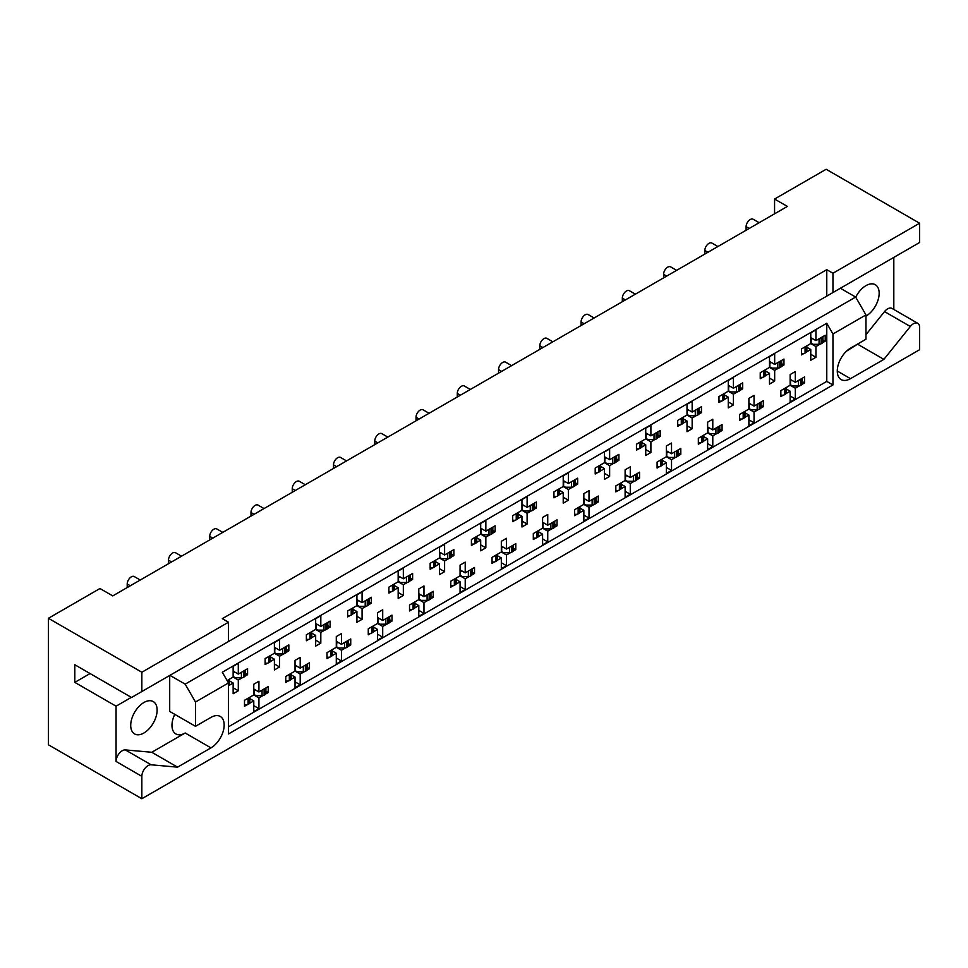 <?xml version="1.0" encoding="UTF-8"?>
<svg xmlns="http://www.w3.org/2000/svg" width="968" height="968" viewBox="0 0 968 968"><rect width="100%" height="100%" fill="white"/><g stroke="black" fill="none" stroke-linecap="round" stroke-linejoin="round"><path stroke-width="1.45" d="M222.313 645.087L826.769 296.111L826.769 269.673L222.313 618.649L228.496 622.218L141.848 672.24L141.848 691.539L131.539 697.492L74.802 664.738L74.802 682.367L116.063 706.192L116.063 761.453A8.748 5.058 -60 0 1 122.258 750.732A8.748 5.058 -60 0 1 125.344 749.91L151.782 752.269L185.178 732.994A18.67 10.781 -60 0 1 175.837 733.913A18.67 10.781 -60 0 1 174.772 714.36M116.063 761.453L141.848 776.348A8.748 5.058 -60 0 1 148.043 765.627A8.748 5.058 -60 0 1 151.141 764.793L177.567 767.152L210.963 747.877A18.67 10.781 -60 0 0 223.16 731.421A18.67 10.781 -60 0 0 220.305 716.465A18.67 10.781 -60 0 0 210.963 717.385L195.488 726.315L195.488 702.018L185.178 684.158L855.651 297.067L865.961 314.927L865.961 339.224L850.485 348.165A18.67 10.781 -60 0 0 838.288 364.609A18.67 10.781 -60 0 0 841.156 379.577A18.67 10.781 -60 0 0 850.485 378.657L883.881 359.37L910.319 326.482A8.748 5.058 -60 0 1 913.417 323.748A8.748 5.058 -60 0 1 917.785 323.312A8.748 5.058 -60 0 1 919.6 327.317L919.6 349.714L141.848 798.733L48.4 744.779L48.4 618.286L99.97 588.52L112.76 595.901L787.359 206.426L774.569 199.045L774.569 213.807M865.961 334.698L884.534 311.599A8.748 5.058 -60 0 1 887.62 308.852A8.748 5.058 -60 0 1 892 308.417L917.785 323.312M855.712 297.176A18.67 10.781 -60 0 1 865.961 285.633A18.67 10.781 -60 0 1 875.302 284.701A18.67 10.781 -60 0 1 878.158 299.669A18.67 10.781 -60 0 1 865.961 316.125M143.917 702.502A18.67 10.781 -60 0 1 153.246 701.57A18.67 10.781 -60 0 1 156.114 716.538A18.67 10.781 -60 0 1 143.917 732.994A18.67 10.781 -60 0 1 134.576 733.913A18.67 10.781 -60 0 1 131.721 718.958A18.67 10.781 -60 0 1 143.917 702.502M919.6 223.221L832.952 273.242L832.952 292.542L919.6 242.508L919.6 223.221L826.152 169.267L774.569 199.045M893.815 309.47L893.815 257.403M141.848 691.539L228.496 641.518L228.496 622.218M826.769 296.111L832.952 292.542M826.769 269.673L832.952 273.242M802.278 381.549L804.59 382.88L802.121 384.308M786.234 388.954L790.142 391.217L786.064 393.577M783.33 395.15L780.861 396.577L780.861 390.624L790.142 385.264L795.309 388.241L795.309 398.961L790.142 401.938L790.142 391.217M799.386 385.881L795.309 388.241M804.59 382.88L804.59 376.927L795.309 382.287L790.142 379.311M761.017 405.374L763.328 406.705L760.86 408.121M744.973 412.779L748.893 415.042L744.803 417.389M742.069 418.975L739.6 420.402L739.6 414.437L748.893 409.089L754.048 412.065L754.048 422.786L748.893 425.763L748.893 415.042M758.125 409.706L754.048 412.065M763.328 406.705L763.328 400.74L754.048 406.1L748.893 403.124M719.769 429.187L722.067 430.518L719.599 431.946M707.632 426.949L712.787 429.925L722.067 424.565L722.067 430.518M712.787 429.925L712.787 419.204L707.632 422.181L707.632 432.902L698.339 438.262L698.339 444.215L700.808 442.799M703.712 436.592L707.632 438.855L703.542 441.214M707.632 432.902L712.787 435.878L712.787 446.599L707.632 449.575L707.632 438.855M716.865 433.531L712.787 435.878M678.507 453.012L680.806 454.343L678.338 455.771M666.371 450.773L671.526 453.75L680.806 448.39L680.806 454.343M671.526 453.75L671.526 443.029L666.371 446.006L666.371 456.727L657.09 462.087L657.09 468.04L659.547 466.612M662.451 460.417L666.371 462.68L662.281 465.039M666.371 456.727L671.526 459.703L671.526 470.424L666.371 473.4L666.371 462.68M675.604 457.344L671.526 459.703M637.246 476.837L639.545 478.168L637.077 479.584M625.11 474.586L630.265 477.563L639.545 472.215L639.545 478.168M630.265 477.563L630.265 466.854L625.11 469.831L625.11 480.551L615.829 485.912L615.829 491.865L618.298 490.437M621.19 484.242L625.11 486.505L621.033 488.852M625.11 480.551L630.265 483.528L630.265 494.249L625.11 497.225L625.11 486.505M634.342 481.169L630.265 483.528M595.986 500.65L598.284 501.981L595.828 503.408M583.849 498.411L589.004 501.388L598.284 496.027L598.284 501.981M589.004 501.388L589.004 490.667L583.849 493.644L583.849 504.364L574.568 509.725L574.568 515.678L577.037 514.262M579.929 508.055L583.849 510.317L579.771 512.677M583.849 504.364L589.004 507.341L589.004 518.061L583.849 521.038L583.849 510.317M593.082 504.994L589.004 507.341M554.724 524.474L557.036 525.806L554.567 527.233M542.588 522.236L547.743 525.213L557.036 519.852L557.036 525.806M547.743 525.213L547.743 514.492L542.588 517.469L542.588 528.189L533.308 533.549L533.308 539.503L535.776 538.075M538.668 531.88L542.588 534.142L538.51 536.502M542.588 528.189L547.743 531.166L547.743 541.886L542.588 544.863L542.588 534.142M551.833 528.806L547.743 531.166M513.464 548.299L515.775 549.63L513.306 551.046M501.327 546.049L506.482 549.038L515.775 543.677L515.775 549.63M506.482 549.038L506.482 538.317L501.327 541.293L501.327 552.014L492.046 557.374L492.046 563.328L494.515 561.9M497.407 555.705L501.327 557.967L497.249 560.327M501.327 552.014L506.482 554.991L506.482 565.711L501.327 568.688L501.327 557.967M510.572 552.631L506.482 554.991M472.202 572.112L474.514 573.443L472.045 574.871M460.066 569.874L465.221 572.85L474.514 567.49L474.514 573.443M465.221 572.85L465.221 562.13L460.066 565.106L460.066 575.827L450.786 581.187L450.786 587.14L453.254 585.725M456.146 579.517L460.066 581.792L455.988 584.14M460.066 575.827L465.221 578.803L465.221 589.524L460.066 592.501L460.066 581.792M469.311 576.456L465.221 578.803M430.941 595.937L433.253 597.268L430.784 598.696M418.805 593.699L423.972 596.675L433.253 591.315L433.253 597.268M423.972 596.675L423.972 585.955L418.805 588.931L418.805 599.652L409.524 605.012L409.524 610.965L411.993 609.538M414.885 603.342L418.805 605.605L414.727 607.964M418.805 599.652L423.972 602.628L423.972 613.349L418.805 616.326L418.805 605.605M428.05 600.269L423.972 602.628M389.68 619.762L391.992 621.093L389.523 622.521M377.544 617.524L382.711 620.5L391.992 615.14L391.992 621.093M382.711 620.5L382.711 609.779L377.544 612.756L377.544 623.477L368.264 628.837L368.264 634.79L370.732 633.362M373.636 627.167L377.544 629.43L373.466 631.789M377.544 623.477L382.711 626.453L382.711 637.174L377.544 640.15L377.544 629.43M386.789 624.094L382.711 626.453M348.419 643.587L350.731 644.918L348.262 646.334M336.295 641.336L341.45 644.313L350.731 638.953L350.731 644.918M341.45 644.313L341.45 633.592L336.295 636.569L336.295 647.29L327.002 652.65L327.002 658.615L329.471 657.187M332.375 650.992L336.295 653.255L332.206 655.602M336.295 647.29L341.45 650.266L341.45 660.987L336.295 663.963L336.295 653.255M345.528 647.919L341.45 650.266M307.171 667.4L309.47 668.731L307.001 670.159M295.034 665.161L300.189 668.138L309.47 662.778L309.47 668.731M300.189 668.138L300.189 657.417L295.034 660.394L295.034 671.114L285.741 676.475L285.741 682.428L288.21 681M291.114 674.805L295.034 677.068L290.945 679.427M295.034 671.114L300.189 674.091L300.189 684.812L295.034 687.788L295.034 677.068M304.267 671.731L300.189 674.091M265.91 691.225L268.209 692.556L265.74 693.983M253.773 688.986L258.928 691.963L268.209 686.602L268.209 692.556M258.928 691.963L258.928 681.242L253.773 684.219L253.773 694.939L244.493 700.3L244.493 706.253L246.949 704.825M249.853 698.63L253.773 700.892L249.683 703.252M253.773 694.939L258.928 697.916L258.928 708.636L253.773 711.613L253.773 700.892M263.006 695.556L258.928 697.916M127.207 587.564L127.207 583.982A5.832 3.364 -60 0 1 131.333 576.843A5.832 3.364 -60 0 1 134.25 576.553L140.263 580.026M168.468 563.739L168.468 560.169A5.832 3.364 -60 0 1 172.594 553.018A5.832 3.364 -60 0 1 175.511 552.728L181.524 556.201M209.729 539.914L209.729 536.345A5.832 3.364 -60 0 1 213.855 529.206A5.832 3.364 -60 0 1 216.772 528.915L222.785 532.376M250.99 516.101L250.99 512.52A5.832 3.364 -60 0 1 255.116 505.381A5.832 3.364 -60 0 1 258.032 505.09L264.046 508.563M292.239 492.276L292.239 488.707A5.832 3.364 -60 0 1 296.365 481.556A5.832 3.364 -60 0 1 299.293 481.265L305.295 484.738M333.5 468.451L333.5 464.882A5.832 3.364 -60 0 1 337.626 457.731A5.832 3.364 -60 0 1 340.554 457.453L346.556 460.913M374.761 444.639L374.761 441.057A5.832 3.364 -60 0 1 378.887 433.918A5.832 3.364 -60 0 1 381.803 433.628L387.817 437.1M416.022 420.814L416.022 417.244A5.832 3.364 -60 0 1 420.148 410.093A5.832 3.364 -60 0 1 423.064 409.803L429.078 413.276M457.283 396.989L457.283 393.419A5.832 3.364 -60 0 1 461.409 386.268A5.832 3.364 -60 0 1 464.325 385.99L470.339 389.451M498.544 373.176L498.544 369.594A5.832 3.364 -60 0 1 502.67 362.456A5.832 3.364 -60 0 1 505.586 362.165L511.6 365.638M539.805 349.351L539.805 345.782A5.832 3.364 -60 0 1 543.931 338.631A5.832 3.364 -60 0 1 546.847 338.34L552.861 341.813M581.066 325.526L581.066 321.957A5.832 3.364 -60 0 1 585.192 314.806A5.832 3.364 -60 0 1 588.108 314.515L594.122 317.988M622.327 301.714L622.327 298.132A5.832 3.364 -60 0 1 626.453 290.993A5.832 3.364 -60 0 1 629.369 290.702L635.383 294.175M663.588 277.889L663.588 274.319A5.832 3.364 -60 0 1 667.714 267.168A5.832 3.364 -60 0 1 670.63 266.878L676.644 270.35M704.837 254.064L704.837 250.494A5.832 3.364 -60 0 1 708.963 243.343A5.832 3.364 -60 0 1 711.891 243.053L717.893 246.525M746.098 230.239L746.098 226.669A5.832 3.364 -60 0 1 750.224 219.53A5.832 3.364 -60 0 1 753.14 219.24L759.154 222.713M822.909 339.865L825.22 341.196L822.752 342.611M806.852 347.27L810.773 349.533L806.695 351.892M803.96 353.465L801.492 354.893L801.492 348.94L810.773 343.579L815.939 346.556L815.939 357.277L810.773 360.253L810.773 349.533M820.017 344.197L815.939 346.556M825.22 341.196L825.22 335.243L815.939 340.603L810.773 337.614M781.648 363.678L783.959 365.009L781.491 366.436M765.603 371.083L769.512 373.346L765.434 375.705M762.699 377.29L760.231 378.706L760.231 372.753L769.512 367.392L774.678 370.369L774.678 381.089L769.512 384.066L769.512 373.346M778.756 368.021L774.678 370.369M783.959 365.009L783.959 359.055L774.678 364.416L769.512 361.439M740.399 387.502L742.698 388.834L740.23 390.261M728.263 385.264L733.417 388.241L742.698 382.88L742.698 388.834M733.417 388.241L733.417 377.52L728.263 380.497L728.263 391.217L718.97 396.577L718.97 402.531L721.438 401.103M724.342 394.908L728.263 397.17L724.173 399.53M728.263 391.217L733.417 394.194L733.417 404.914L728.263 407.891L728.263 397.17M737.495 391.834L733.417 394.194M699.138 411.327L701.437 412.658L698.969 414.086M687.002 409.077L692.156 412.065L701.437 406.705L701.437 412.658M692.156 412.065L692.156 401.345L687.002 404.321L687.002 415.042L677.709 420.402L677.709 426.356L680.177 424.928M683.081 418.733L687.002 420.995L682.912 423.355M687.002 415.042L692.156 418.019L692.156 428.739L687.002 431.716L687.002 420.995M696.234 415.659L692.156 418.019M657.877 435.14L660.176 436.471L657.708 437.899M645.741 432.902L650.895 435.878L660.176 430.518L660.176 436.471M650.895 435.878L650.895 425.158L645.741 428.134L645.741 438.855L636.46 444.215L636.46 450.168L638.916 448.753M641.82 442.545L645.741 444.82L641.663 447.168M645.741 438.855L650.895 441.831L650.895 452.552L645.741 455.529L645.741 444.82M654.973 439.484L650.895 441.831M616.616 458.965L618.915 460.296L616.447 461.724M604.48 456.727L609.634 459.703L618.915 454.343L618.915 460.296M609.634 459.703L609.634 448.983L604.48 451.959L604.48 462.68L595.199 468.04L595.199 473.993L597.667 472.565M600.559 466.37L604.48 468.633L600.402 470.993M604.48 462.68L609.634 465.656L609.634 476.377L604.48 479.354L604.48 468.633M613.712 463.297L609.634 465.656M575.355 482.79L577.654 484.121L575.198 485.549M563.219 480.551L568.373 483.528L577.654 478.168L577.654 484.121M568.373 483.528L568.373 472.808L563.219 475.784L563.219 486.505L553.938 491.865L553.938 497.818L556.406 496.39M559.298 490.195L563.219 492.458L559.141 494.817M563.219 486.505L568.373 489.481L568.373 500.202L563.219 503.178L563.219 492.458M572.463 487.122L568.373 489.481M534.094 506.615L536.405 507.946L533.937 509.362M521.958 504.364L527.112 507.341L536.405 501.981L536.405 507.946M527.112 507.341L527.112 496.62L521.958 499.597L521.958 510.317L512.677 515.678L512.677 521.643L515.145 520.215M518.037 514.02L521.958 516.283L517.88 518.63M521.958 510.317L527.112 513.294L527.112 524.015L521.958 527.003L521.958 516.283M531.202 510.947L527.112 513.294M492.833 530.428L495.144 531.759L492.676 533.186M480.697 528.189L485.851 531.166L495.144 525.806L495.144 531.759M485.851 531.166L485.851 520.445L480.697 523.422L480.697 534.142L471.416 539.503L471.416 545.456L473.884 544.04M476.776 537.833L480.697 540.096L476.619 542.455M480.697 534.142L485.851 537.119L485.851 547.84L480.697 550.816L480.697 540.096M489.941 534.76L485.851 537.119M451.572 554.253L453.883 555.584L451.415 557.011M439.436 552.014L444.602 554.991L453.883 549.63L453.883 555.584M444.602 554.991L444.602 544.27L439.436 547.247L439.436 557.967L430.155 563.328L430.155 569.281L432.623 567.853M435.515 561.658L439.436 563.92L435.358 566.28M439.436 557.967L444.602 560.944L444.602 571.664L439.436 574.641L439.436 563.92M448.68 558.584L444.602 560.944M410.311 578.077L412.622 579.409L410.154 580.824M398.175 575.827L403.341 578.803L412.622 573.443L412.622 579.409M403.341 578.803L403.341 568.083L398.175 571.072L398.175 581.78L388.894 587.14L388.894 593.106L391.362 591.678M394.254 585.483L398.175 587.745L394.097 590.093M398.175 581.78L403.341 584.769L403.341 595.477L398.175 598.466L398.175 587.745M407.419 582.409L403.341 584.769M369.05 601.89L371.361 603.221L368.893 604.649M356.926 599.652L362.08 602.628L371.361 597.268L371.361 603.221M362.08 602.628L362.08 591.908L356.926 594.884L356.926 605.605L347.633 610.965L347.633 616.918L350.101 615.503M353.005 609.295L356.926 611.558L352.836 613.918M356.926 605.605L362.08 608.582L362.08 619.302L356.926 622.279L356.926 611.558M366.158 606.234L362.08 608.582M327.801 625.715L330.1 627.046L327.632 628.474M315.665 623.477L320.819 626.453L330.1 621.093L330.1 627.046M320.819 626.453L320.819 615.733L315.665 618.709L315.665 629.43L306.372 634.79L306.372 640.743L308.84 639.316M311.744 633.12L315.665 635.383L311.575 637.743M315.665 629.43L320.819 632.406L320.819 643.127L315.665 646.104L315.665 635.383M324.897 630.047L320.819 632.406M286.54 649.54L288.839 650.871L286.371 652.287M274.404 647.29L279.558 650.266L288.839 644.906L288.839 650.871M279.558 650.266L279.558 639.558L274.404 642.534L274.404 653.255L265.111 658.603L265.111 664.568L267.579 663.14M270.483 656.945L274.404 659.208L270.314 661.555M274.404 653.255L279.558 656.231L279.558 666.952L274.404 669.929L274.404 659.208M283.636 653.872L279.558 656.231M245.279 673.353L247.578 674.684L245.11 676.112M233.143 671.114L238.297 674.091L247.578 668.731L247.578 674.684M238.297 674.091L238.297 663.37L233.143 666.347L233.143 677.068L227.105 680.552M229.222 680.758L233.143 683.021L229.065 685.38M233.143 677.068L238.297 680.044L238.297 690.765L233.143 693.741L233.143 683.021M242.375 677.697L238.297 680.044M865.961 314.927L832.952 333.984L826.769 323.264L222.313 672.252L228.496 682.96L195.488 702.018M826.769 323.264L826.769 381.392L228.496 726.799M815.939 340.603L815.939 329.882L810.773 332.859L810.773 343.579M795.309 382.287L795.309 371.567L790.142 374.543L790.142 385.264M774.678 364.416L774.678 353.695L769.512 356.672L769.512 367.392M754.048 406.1L754.048 395.392L748.893 398.368L748.893 409.089M141.848 672.24L48.4 618.286M141.848 776.348L141.848 798.733M832.952 333.984L832.952 384.961L228.496 733.95L228.496 682.96M826.769 381.392L832.952 384.961M810.773 354.3L815.939 357.277M790.142 395.985L795.309 398.961M769.512 378.113L774.678 381.089M728.263 401.938L733.417 404.914M687.002 425.763L692.156 428.739M645.741 449.575L650.895 452.552M604.48 473.4L609.634 476.377M563.219 497.225L568.373 500.202M521.958 521.038L527.112 524.015M480.697 544.863L485.851 547.84M439.436 568.688L444.602 571.664M398.175 592.501L403.341 595.477M356.926 616.326L362.08 619.302M315.665 640.15L320.819 643.127M274.404 663.963L279.558 666.952M233.143 687.788L238.297 690.765M748.893 419.797L754.048 422.786M707.632 443.622L712.787 446.599M666.371 467.447L671.526 470.424M625.11 491.272L630.265 494.249M583.849 515.085L589.004 518.061M542.588 538.91L547.743 541.886M501.327 562.735L506.482 565.711M460.066 586.548L465.221 589.524M418.805 610.372L423.972 613.349M377.544 634.197L382.711 637.174M336.295 658.01L341.45 660.987M295.034 681.835L300.189 684.812M253.773 705.66L258.928 708.636M131.333 697.371L116.063 706.192M169.908 675.337L185.178 684.158M840.381 288.246L855.651 297.067M74.802 682.367L90.072 673.559M846.492 351.178L859.173 343.156M858.096 344.487L883.881 359.37M195.488 726.315L169.702 711.432L169.702 675.458M151.782 752.269L177.567 767.152M820.017 338.243A2.916 1.682 0 0 0 821.118 337.844L822.062 337.3A2.916 1.682 0 0 0 822.752 336.658M821.118 337.844L821.118 343.797L822.062 343.253L822.062 337.3M803.96 347.512A2.916 1.682 0 0 0 805.061 347.113L805.061 353.066L806.005 352.521L806.005 346.568A2.916 1.682 0 0 0 806.695 345.927M805.061 347.113L806.005 346.568M821.118 343.797A2.916 1.682 180 0 1 819.061 344.293L813.047 344.293L810.773 342.974M806.852 345.842L806.852 351.336A2.916 1.682 180 0 1 806.005 352.521M805.061 353.066A2.916 1.682 180 0 1 801.492 353.32M822.909 336.574L822.909 342.067A2.916 1.682 180 0 1 822.062 343.253M812.527 338.631L810.773 339.611M799.386 379.928A2.916 1.682 0 0 0 800.488 379.529L801.431 378.984A2.916 1.682 0 0 0 802.121 378.355M800.488 379.529L800.488 385.482L801.431 384.937L801.431 378.984M783.33 389.196A2.916 1.682 0 0 0 784.431 388.797L784.431 394.75L785.375 394.206L785.375 388.253A2.916 1.682 0 0 0 786.064 387.624M784.431 388.797L785.375 388.253M800.488 385.482A2.916 1.682 180 0 1 798.431 385.978L792.417 385.978L790.142 384.671M786.234 387.527L786.234 393.02A2.916 1.682 180 0 1 785.375 394.206M784.431 394.75A2.916 1.682 180 0 1 780.861 395.004M802.278 378.258L802.278 383.751A2.916 1.682 180 0 1 801.431 384.937M791.897 380.315L790.142 381.307M778.756 362.056A2.916 1.682 0 0 0 779.857 361.657L780.801 361.124A2.916 1.682 0 0 0 781.491 360.483M779.857 361.657L779.857 367.622L780.801 367.078L780.801 361.124M762.699 371.337A2.916 1.682 0 0 0 763.812 370.925L763.812 376.891L764.744 376.346L764.744 370.393A2.916 1.682 0 0 0 765.434 369.752M763.812 370.925L764.744 370.393M779.857 367.622A2.916 1.682 180 0 1 777.8 368.106L771.786 368.106L769.512 366.799M765.603 369.655L765.603 375.161A2.916 1.682 180 0 1 764.744 376.346M763.812 376.891A2.916 1.682 180 0 1 760.231 377.133M781.648 360.386L781.648 365.88A2.916 1.682 180 0 1 780.801 367.078M771.266 362.456L769.512 363.436M737.495 385.881A2.916 1.682 0 0 0 738.596 385.482L739.54 384.937A2.916 1.682 0 0 0 740.23 384.308M738.596 385.482L738.596 391.435L739.54 390.903L739.54 384.937M721.438 395.15A2.916 1.682 0 0 0 722.551 394.75L722.551 400.704L723.483 400.171L723.483 394.206A2.916 1.682 0 0 0 724.173 393.577M722.551 394.75L723.483 394.206M738.596 391.435A2.916 1.682 180 0 1 736.539 391.931L730.525 391.931L728.263 390.624M724.342 393.48L724.342 398.973A2.916 1.682 180 0 1 723.483 400.171M722.551 400.704A2.916 1.682 180 0 1 718.97 400.958M740.399 384.211L740.399 389.705A2.916 1.682 180 0 1 739.54 390.903M730.017 386.268L728.263 387.26M696.234 409.706A2.916 1.682 0 0 0 697.347 409.307L698.279 408.762A2.916 1.682 0 0 0 698.969 408.121M697.347 409.307L697.347 415.26L698.279 414.715L698.279 408.762M680.177 418.975A2.916 1.682 0 0 0 681.29 418.575L681.29 424.529L682.222 423.984L682.222 418.031A2.916 1.682 0 0 0 682.912 417.389M681.29 418.575L682.222 418.031M697.347 415.26A2.916 1.682 180 0 1 695.278 415.756L689.264 415.756L687.002 414.437M683.081 417.305L683.081 422.798A2.916 1.682 180 0 1 682.222 423.984M681.29 424.529A2.916 1.682 180 0 1 677.709 424.783M699.138 408.036L699.138 413.53A2.916 1.682 180 0 1 698.279 414.715M688.756 410.093L687.002 411.073M654.973 433.531A2.916 1.682 0 0 0 656.086 433.119L657.018 432.587A2.916 1.682 0 0 0 657.708 431.946M656.086 433.119L656.086 439.085L657.018 438.54L657.018 432.587M638.916 442.799A2.916 1.682 0 0 0 640.029 442.4L640.029 448.353L640.961 447.809L640.961 441.856A2.916 1.682 0 0 0 641.663 441.214M640.029 442.4L640.961 441.856M656.086 439.085A2.916 1.682 180 0 1 654.017 439.569L648.003 439.569L645.741 438.262M641.82 441.118L641.82 446.623A2.916 1.682 180 0 1 640.961 447.809M640.029 448.353A2.916 1.682 180 0 1 636.46 448.595M657.877 431.849L657.877 437.354A2.916 1.682 180 0 1 657.018 438.54M647.495 433.918L645.741 434.898M613.712 457.344A2.916 1.682 0 0 0 614.825 456.944L615.757 456.4A2.916 1.682 0 0 0 616.447 455.771M614.825 456.944L614.825 462.898L615.757 462.365L615.757 456.4M597.667 466.612A2.916 1.682 0 0 0 598.769 466.213L598.769 472.166L599.7 471.634L599.7 465.681A2.916 1.682 0 0 0 600.402 465.039M598.769 466.213L599.7 465.681M614.825 462.898A2.916 1.682 180 0 1 612.756 463.394L606.742 463.394L604.48 462.087M600.559 464.942L600.559 470.436A2.916 1.682 180 0 1 599.7 471.634M598.769 472.166A2.916 1.682 180 0 1 595.199 472.42M616.616 455.674L616.616 461.167A2.916 1.682 180 0 1 615.757 462.365M606.234 457.743L604.48 458.723M572.463 481.169A2.916 1.682 0 0 0 573.564 480.769L574.496 480.225A2.916 1.682 0 0 0 575.198 479.584M573.564 480.769L573.564 486.722L574.496 486.178L574.496 480.225M556.406 490.437A2.916 1.682 0 0 0 557.507 490.038L557.507 495.991L558.439 495.447L558.439 489.493A2.916 1.682 0 0 0 559.141 488.852M557.507 490.038L558.439 489.493M573.564 486.722A2.916 1.682 180 0 1 571.495 487.219L565.494 487.219L563.219 485.912M559.298 488.767L559.298 494.261A2.916 1.682 180 0 1 558.439 495.447M557.507 495.991A2.916 1.682 180 0 1 553.938 496.245M575.355 479.499L575.355 484.992A2.916 1.682 180 0 1 574.496 486.178M564.973 481.556L563.219 482.536M531.202 504.994A2.916 1.682 0 0 0 532.303 504.594L533.235 504.05A2.916 1.682 0 0 0 533.937 503.408M532.303 504.594L532.303 510.547L533.235 510.003L533.235 504.05M515.145 514.262A2.916 1.682 0 0 0 516.246 513.863L516.246 519.816L517.19 519.271L517.19 513.318A2.916 1.682 0 0 0 517.88 512.677M516.246 513.863L517.19 513.318M532.303 510.547A2.916 1.682 180 0 1 530.246 511.031L524.232 511.031L521.958 509.725M518.037 512.58L518.037 518.086A2.916 1.682 180 0 1 517.19 519.271M516.246 519.816A2.916 1.682 180 0 1 512.677 520.058M534.094 503.312L534.094 508.817A2.916 1.682 180 0 1 533.235 510.003M523.712 505.381L521.958 506.361M489.941 528.806A2.916 1.682 0 0 0 491.042 528.407L491.986 527.875A2.916 1.682 0 0 0 492.676 527.233M491.042 528.407L491.042 534.36L491.986 533.828L491.986 527.875M473.884 538.075A2.916 1.682 0 0 0 474.986 537.676L474.986 543.629L475.929 543.096L475.929 537.143A2.916 1.682 0 0 0 476.619 536.502M474.986 537.676L475.929 537.143M491.042 534.36A2.916 1.682 180 0 1 488.985 534.856L482.971 534.856L480.697 533.549M476.776 536.405L476.776 541.899A2.916 1.682 180 0 1 475.929 543.096M474.986 543.629A2.916 1.682 180 0 1 471.416 543.883M492.833 527.136L492.833 532.63A2.916 1.682 180 0 1 491.986 533.828M482.451 529.206L480.697 530.186M758.125 403.753A2.916 1.682 0 0 0 759.227 403.353L760.17 402.809A2.916 1.682 0 0 0 760.86 402.168M759.227 403.353L759.227 409.307L760.17 408.762L760.17 402.809M742.069 413.021A2.916 1.682 0 0 0 743.182 412.622L743.182 418.575L744.114 418.031L744.114 412.078A2.916 1.682 0 0 0 744.803 411.436M743.182 412.622L744.114 412.078M759.227 409.307A2.916 1.682 180 0 1 757.17 409.803L751.156 409.803L748.893 408.484M744.973 411.352L744.973 416.845A2.916 1.682 180 0 1 744.114 418.031M743.182 418.575A2.916 1.682 180 0 1 739.6 418.829M761.017 402.071L761.017 407.576A2.916 1.682 180 0 1 760.17 408.762M750.636 404.14L748.893 405.12M716.865 427.566A2.916 1.682 0 0 0 717.978 427.166L718.909 426.634A2.916 1.682 0 0 0 719.599 425.993M717.978 427.166L717.978 433.119L718.909 432.587L718.909 426.634M700.808 436.834A2.916 1.682 0 0 0 701.921 436.435L701.921 442.4L702.853 441.856L702.853 435.902A2.916 1.682 0 0 0 703.542 435.261M701.921 436.435L702.853 435.902M717.978 433.119A2.916 1.682 180 0 1 715.909 433.616L709.895 433.616L707.632 432.309M703.712 435.164L703.712 440.658A2.916 1.682 180 0 1 702.853 441.856M701.921 442.4A2.916 1.682 180 0 1 698.339 442.642M719.769 425.896L719.769 431.389A2.916 1.682 180 0 1 718.909 432.587M709.387 427.965L707.632 428.945M675.604 451.39A2.916 1.682 0 0 0 676.717 450.991L677.648 450.447A2.916 1.682 0 0 0 678.338 449.817M676.717 450.991L676.717 456.944L677.648 456.4L677.648 450.447M659.547 460.659A2.916 1.682 0 0 0 660.66 460.26L660.66 466.213L661.592 465.681L661.592 459.715A2.916 1.682 0 0 0 662.281 459.086M660.66 460.26L661.592 459.715M676.717 456.944A2.916 1.682 180 0 1 674.648 457.44L668.634 457.44L666.371 456.134M662.451 458.989L662.451 464.483A2.916 1.682 180 0 1 661.592 465.681M660.66 466.213A2.916 1.682 180 0 1 657.09 466.467M678.507 449.721L678.507 455.214A2.916 1.682 180 0 1 677.648 456.4M668.126 451.778L666.371 452.77M634.342 475.215A2.916 1.682 0 0 0 635.456 474.816L636.387 474.272A2.916 1.682 0 0 0 637.077 473.63M635.456 474.816L635.456 480.769L636.387 480.225L636.387 474.272M618.298 484.484A2.916 1.682 0 0 0 619.399 484.085L619.399 490.038L620.331 489.493L620.331 483.54A2.916 1.682 0 0 0 621.033 482.899M619.399 484.085L620.331 483.54M635.456 480.769A2.916 1.682 180 0 1 633.387 481.265L627.373 481.265L625.11 479.946M621.19 482.814L621.19 488.308A2.916 1.682 180 0 1 620.331 489.493M619.399 490.038A2.916 1.682 180 0 1 615.829 490.292M637.246 473.546L637.246 479.039A2.916 1.682 180 0 1 636.387 480.225M626.865 475.603L625.11 476.583M593.082 499.028A2.916 1.682 0 0 0 594.195 498.629L595.126 498.096A2.916 1.682 0 0 0 595.828 497.455M594.195 498.629L594.195 504.594L595.126 504.05L595.126 498.096M577.037 508.309A2.916 1.682 0 0 0 578.138 507.897L578.138 513.863L579.07 513.318L579.07 507.365A2.916 1.682 0 0 0 579.771 506.724M578.138 507.897L579.07 507.365M594.195 504.594A2.916 1.682 180 0 1 592.126 505.078L586.112 505.078L583.849 503.771M579.929 506.627L579.929 512.12A2.916 1.682 180 0 1 579.07 513.318M578.138 513.863A2.916 1.682 180 0 1 574.568 514.105M595.986 497.358L595.986 502.852A2.916 1.682 180 0 1 595.126 504.05M585.604 499.428L583.849 500.408M551.833 522.853A2.916 1.682 0 0 0 552.934 522.454L553.865 521.909A2.916 1.682 0 0 0 554.567 521.28M552.934 522.454L552.934 528.407L553.865 527.875L553.865 521.909M535.776 532.122A2.916 1.682 0 0 0 536.877 531.722L536.877 537.676L537.809 537.143L537.809 531.178A2.916 1.682 0 0 0 538.51 530.549M536.877 531.722L537.809 531.178M552.934 528.407A2.916 1.682 180 0 1 550.865 528.903L544.863 528.903L542.588 527.596M538.668 530.452L538.668 535.945A2.916 1.682 180 0 1 537.809 537.143M536.877 537.676A2.916 1.682 180 0 1 533.308 537.93M554.724 521.183L554.724 526.677A2.916 1.682 180 0 1 553.865 527.875M544.343 523.24L542.588 524.232M510.572 546.678A2.916 1.682 0 0 0 511.673 546.279L512.604 545.734A2.916 1.682 0 0 0 513.306 545.093M511.673 546.279L511.673 552.232L512.604 551.687L512.604 545.734M494.515 555.947A2.916 1.682 0 0 0 495.616 555.547L495.616 561.5L496.56 560.956L496.56 555.003A2.916 1.682 0 0 0 497.249 554.361M495.616 555.547L496.56 555.003M511.673 552.232A2.916 1.682 180 0 1 509.616 552.728L503.602 552.728L501.327 551.409M497.407 554.277L497.407 559.77A2.916 1.682 180 0 1 496.56 560.956M495.616 561.5A2.916 1.682 180 0 1 492.046 561.755M513.464 545.008L513.464 550.502A2.916 1.682 180 0 1 512.604 551.687M503.082 547.065L501.327 548.045M448.68 552.631A2.916 1.682 0 0 0 449.781 552.232L450.725 551.687A2.916 1.682 0 0 0 451.415 551.046M449.781 552.232L449.781 558.185L450.725 557.641L450.725 551.687M432.623 561.9A2.916 1.682 0 0 0 433.724 561.5L433.724 567.454L434.668 566.909L434.668 560.956A2.916 1.682 0 0 0 435.358 560.327M433.724 561.5L434.668 560.956M449.781 558.185A2.916 1.682 180 0 1 447.724 558.681L441.711 558.681L439.436 557.374M435.515 560.23L435.515 565.723A2.916 1.682 180 0 1 434.668 566.909M433.724 567.454A2.916 1.682 180 0 1 430.155 567.708M451.572 550.961L451.572 556.455A2.916 1.682 180 0 1 450.725 557.641M441.19 553.018L439.436 554.011M407.419 576.456A2.916 1.682 0 0 0 408.52 576.057L409.464 575.512A2.916 1.682 0 0 0 410.154 574.871M408.52 576.057L408.52 582.01L409.464 581.466L409.464 575.512M391.362 585.725A2.916 1.682 0 0 0 392.464 585.325L392.464 591.279L393.407 590.734L393.407 584.781A2.916 1.682 0 0 0 394.097 584.14M392.464 585.325L393.407 584.781M408.52 582.01A2.916 1.682 180 0 1 406.463 582.506L400.45 582.506L398.175 581.187M394.254 584.043L394.254 589.548A2.916 1.682 180 0 1 393.407 590.734M392.464 591.279A2.916 1.682 180 0 1 388.894 591.533M410.311 574.774L410.311 580.28A2.916 1.682 180 0 1 409.464 581.466M399.929 576.843L398.175 577.823M366.158 600.269A2.916 1.682 0 0 0 367.259 599.87L368.203 599.337A2.916 1.682 0 0 0 368.893 598.696M367.259 599.87L367.259 605.823L368.203 605.29L368.203 599.337M350.101 609.538A2.916 1.682 0 0 0 351.215 609.138L351.215 615.104L352.146 614.559L352.146 608.606A2.916 1.682 0 0 0 352.836 607.964M351.215 609.138L352.146 608.606M367.259 605.823A2.916 1.682 180 0 1 365.202 606.319L359.189 606.319L356.926 605.012M353.005 607.868L353.005 613.361A2.916 1.682 180 0 1 352.146 614.559M351.215 615.104A2.916 1.682 180 0 1 347.633 615.346M369.05 598.599L369.05 604.092A2.916 1.682 180 0 1 368.203 605.29M358.668 600.668L356.926 601.648M469.311 570.503A2.916 1.682 0 0 0 470.412 570.091L471.356 569.559A2.916 1.682 0 0 0 472.045 568.918M470.412 570.091L470.412 576.057L471.356 575.512L471.356 569.559M453.254 579.771A2.916 1.682 0 0 0 454.355 579.36L454.355 585.325L455.299 584.781L455.299 578.828A2.916 1.682 0 0 0 455.988 578.186M454.355 579.36L455.299 578.828M470.412 576.057A2.916 1.682 180 0 1 468.355 576.541L462.341 576.541L460.066 575.234M456.146 578.09L456.146 583.595A2.916 1.682 180 0 1 455.299 584.781M454.355 585.325A2.916 1.682 180 0 1 450.786 585.567M472.202 568.821L472.202 574.314A2.916 1.682 180 0 1 471.356 575.512M461.821 570.89L460.066 571.87M428.05 594.316A2.916 1.682 0 0 0 429.151 593.916L430.094 593.372A2.916 1.682 0 0 0 430.784 592.743M429.151 593.916L429.151 599.87L430.094 599.337L430.094 593.372M411.993 603.584A2.916 1.682 0 0 0 413.094 603.185L413.094 609.138L414.038 608.606L414.038 602.64A2.916 1.682 0 0 0 414.727 602.011M413.094 603.185L414.038 602.64M429.151 599.87A2.916 1.682 180 0 1 427.094 600.366L421.08 600.366L418.805 599.059M414.885 601.914L414.885 607.408A2.916 1.682 180 0 1 414.038 608.606M413.094 609.138A2.916 1.682 180 0 1 409.524 609.392M430.941 592.646L430.941 598.139A2.916 1.682 180 0 1 430.094 599.337M420.56 594.715L418.805 595.695M386.789 618.141A2.916 1.682 0 0 0 387.89 617.741L388.834 617.197A2.916 1.682 0 0 0 389.523 616.556M387.89 617.741L387.89 623.695L388.834 623.15L388.834 617.197M370.732 627.409A2.916 1.682 0 0 0 371.833 627.01L371.833 632.963L372.777 632.419L372.777 626.465A2.916 1.682 0 0 0 373.466 625.824M371.833 627.01L372.777 626.465M387.89 623.695A2.916 1.682 180 0 1 385.833 624.191L379.819 624.191L377.544 622.872M373.636 625.739L373.636 631.233A2.916 1.682 180 0 1 372.777 632.419M371.833 632.963A2.916 1.682 180 0 1 368.264 633.217M389.68 616.471L389.68 621.964A2.916 1.682 180 0 1 388.834 623.15M379.299 618.528L377.544 619.508M324.897 624.094A2.916 1.682 0 0 0 326.01 623.695L326.942 623.15A2.916 1.682 0 0 0 327.632 622.521M326.01 623.695L326.01 629.648L326.942 629.103L326.942 623.15M308.84 633.362A2.916 1.682 0 0 0 309.954 632.963L309.954 638.916L310.885 638.372L310.885 632.419A2.916 1.682 0 0 0 311.575 631.789M309.954 632.963L310.885 632.419M326.01 629.648A2.916 1.682 180 0 1 323.941 630.144L317.928 630.144L315.665 628.837M311.744 631.693L311.744 637.186A2.916 1.682 180 0 1 310.885 638.372M309.954 638.916A2.916 1.682 180 0 1 306.372 639.17M327.801 622.424L327.801 627.917A2.916 1.682 180 0 1 326.942 629.103M317.419 624.481L315.665 625.473M283.636 647.919A2.916 1.682 0 0 0 284.749 647.519L285.681 646.975A2.916 1.682 0 0 0 286.371 646.334M284.749 647.519L284.749 653.473L285.681 652.928L285.681 646.975M267.579 657.187A2.916 1.682 0 0 0 268.693 656.788L268.693 662.741L269.624 662.197L269.624 656.244A2.916 1.682 0 0 0 270.314 655.602M268.693 656.788L269.624 656.244M284.749 653.473A2.916 1.682 180 0 1 282.68 653.969L276.666 653.969L274.404 652.65M270.483 655.517L270.483 661.011A2.916 1.682 180 0 1 269.624 662.197M268.693 662.741A2.916 1.682 180 0 1 265.111 662.995M286.54 646.237L286.54 651.742A2.916 1.682 180 0 1 285.681 652.928M276.158 648.306L274.404 649.286M242.375 671.731A2.916 1.682 0 0 0 243.488 671.332L244.42 670.8A2.916 1.682 0 0 0 245.11 670.159M243.488 671.332L243.488 677.298L244.42 676.753L244.42 670.8M227.202 680.722A2.916 1.682 0 0 0 227.432 680.601L228.363 680.068A2.916 1.682 0 0 0 229.065 679.427M243.488 677.298A2.916 1.682 180 0 1 241.419 677.781L235.406 677.781L233.143 676.475M229.222 679.33L229.222 684.824A2.916 1.682 180 0 1 228.496 685.937M245.279 670.062L245.279 675.555A2.916 1.682 180 0 1 244.42 676.753M234.897 672.131L233.143 673.111M345.528 641.965A2.916 1.682 0 0 0 346.629 641.566L347.572 641.022A2.916 1.682 0 0 0 348.262 640.38M346.629 641.566L346.629 647.519L347.572 646.975L347.572 641.022M329.471 651.234A2.916 1.682 0 0 0 330.584 650.835L330.584 656.788L331.516 656.244L331.516 650.29A2.916 1.682 0 0 0 332.206 649.649M330.584 650.835L331.516 650.29M346.629 647.519A2.916 1.682 180 0 1 344.572 648.003L338.558 648.003L336.295 646.697M332.375 649.552L332.375 655.058A2.916 1.682 180 0 1 331.516 656.244M330.584 656.788A2.916 1.682 180 0 1 327.002 657.03M348.419 640.284L348.419 645.789A2.916 1.682 180 0 1 347.572 646.975M338.038 642.353L336.295 643.333M304.267 665.778A2.916 1.682 0 0 0 305.38 665.379L306.312 664.835A2.916 1.682 0 0 0 307.001 664.205M305.38 665.379L305.38 671.332L306.312 670.8L306.312 664.835M288.21 675.047A2.916 1.682 0 0 0 289.323 674.648L289.323 680.601L290.255 680.068L290.255 674.115A2.916 1.682 0 0 0 290.945 673.474M289.323 674.648L290.255 674.115M305.38 671.332A2.916 1.682 180 0 1 303.311 671.828L297.297 671.828L295.034 670.521M291.114 673.377L291.114 678.87A2.916 1.682 180 0 1 290.255 680.068M289.323 680.601A2.916 1.682 180 0 1 285.741 680.855M307.171 664.109L307.171 669.602A2.916 1.682 180 0 1 306.312 670.8M296.789 666.178L295.034 667.158M263.006 689.603A2.916 1.682 0 0 0 264.119 689.204L265.05 688.659A2.916 1.682 0 0 0 265.74 688.018M264.119 689.204L264.119 695.157L265.05 694.613L265.05 688.659M246.949 698.872A2.916 1.682 0 0 0 248.062 698.472L248.062 704.426L248.994 703.881L248.994 697.928A2.916 1.682 0 0 0 249.683 697.287M248.062 698.472L248.994 697.928M264.119 695.157A2.916 1.682 180 0 1 262.05 695.653L256.036 695.653L253.773 694.346M249.853 697.202L249.853 702.695A2.916 1.682 180 0 1 248.994 703.881M248.062 704.426A2.916 1.682 180 0 1 244.493 704.68M265.91 687.933L265.91 693.427A2.916 1.682 180 0 1 265.05 694.613M255.528 689.99L253.773 690.983M125.344 749.91L151.141 764.793M185.178 732.994L210.963 747.877M837.284 371.034L850.485 378.657M749.196 228.46L746.098 226.669M707.935 252.285L704.837 250.494M666.674 276.098L663.588 274.319M625.413 299.923L622.327 298.132M584.164 323.748L581.066 321.957M542.903 347.56L539.805 345.782M501.642 371.385L498.544 369.594M460.381 395.21L457.283 393.419M419.12 419.023L416.022 417.244M377.859 442.848L374.761 441.057M336.598 466.673L333.5 464.882M295.337 490.486L292.239 488.707M254.076 514.311L250.99 512.52M212.815 538.135L209.729 536.345M171.566 561.948L168.468 560.169M130.305 585.773L127.207 583.982M884.534 311.599L910.319 326.482M811.16 339.417L811.16 343.204M819.061 344.293L819.061 338.788M790.529 381.114L790.529 384.889M798.431 385.978L798.431 380.484M769.899 363.242L769.899 367.017M777.8 368.106L777.8 362.613M728.638 387.067L728.638 390.842M736.539 391.931L736.539 386.438M687.377 410.892L687.377 414.667M695.278 415.756L695.278 410.263M646.116 434.705L646.116 438.48M654.017 439.569L654.017 434.075M604.867 458.529L604.867 462.305M612.756 463.394L612.756 457.9M563.606 482.354L563.606 486.13M571.495 487.219L571.495 481.725M522.345 506.167L522.345 509.942M530.246 511.031L530.246 505.538M481.084 529.992L481.084 533.767M488.985 534.856L488.985 529.363M749.268 404.926L749.268 408.714M757.17 409.803L757.17 404.297M708.007 428.751L708.007 432.527M715.909 433.616L715.909 428.122M666.746 452.576L666.746 456.351M674.648 457.44L674.648 451.947M625.497 476.389L625.497 480.176M633.387 481.265L633.387 475.76M584.236 500.214L584.236 503.989M592.126 505.078L592.126 499.585M542.975 524.039L542.975 527.814M550.865 528.903L550.865 523.41M501.714 547.864L501.714 551.639M509.616 552.728L509.616 547.235M439.823 553.817L439.823 557.592M447.724 558.681L447.724 553.188M398.562 577.63L398.562 581.417M406.463 582.506L406.463 577.001M357.301 601.455L357.301 605.23M365.202 606.319L365.202 600.826M460.453 571.677L460.453 575.452M468.355 576.541L468.355 571.047M419.192 595.501L419.192 599.277M427.094 600.366L427.094 594.872M377.931 619.326L377.931 623.102M385.833 624.191L385.833 618.697M316.04 625.28L316.04 629.055M323.941 630.144L323.941 624.65M274.779 649.092L274.779 652.88M282.68 653.969L282.68 648.463M228.363 682.73L228.363 680.068M233.518 672.917L233.518 676.692M241.419 677.781L241.419 672.288M336.67 643.139L336.67 646.914M344.572 648.003L344.572 642.51M295.409 666.964L295.409 670.739M303.311 671.828L303.311 666.335M254.148 690.789L254.148 694.564M262.05 695.653L262.05 690.16"/></g></svg>
